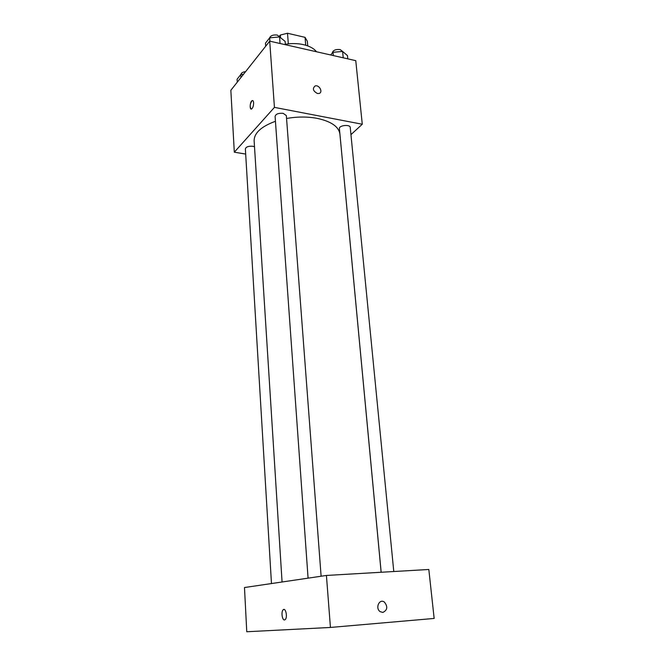 <?xml version="1.0" encoding="UTF-8"?>
<svg xmlns="http://www.w3.org/2000/svg" width="665" height="665" viewBox="0 0 665 665"><rect width="100%" height="100%" fill="white"/><g stroke="black" fill="none" stroke-linecap="round" stroke-linejoin="round"><path stroke-width="1" d="M279.516 36.06L280.331 35.045L287.496 33.25L305.052 37.34L307.346 41.288L307.737 45.893M280.53 37.714L280.331 35.045M305.717 45.228L305.052 37.34M288.327 43.848L287.496 33.25M316.54 51.77C313.897 48.462 309.549 46.093 303.506 44.646C297.737 43.366 291.686 43.242 285.343 44.256M245.676 154.064L234.313 152.194L230.846 90.29L269.707 41.155L355.767 60.656L362.275 124.239L350.954 134.638M234.313 152.194L274.437 107.381L269.707 41.155M253.614 102.743C253.606 105.685 252.958 107.738 251.686 108.927C249.441 110.457 249.865 101.77 252.085 100.648C252.933 100.265 253.44 100.972 253.614 102.743M381.136 572.257L339.906 134.089C338.784 126.641 331.178 121.396 317.089 118.345C307.388 116.575 297.205 116.608 286.557 118.461M275.443 121.288C261.22 126.516 254.113 133.033 254.13 140.839L282.068 581.991M274.437 107.381L362.275 124.239M254.504 146.757L252.833 146.275C248.527 145.959 246.042 146.832 245.368 148.894L271.47 583.554M321.112 576.231L286.341 115.585L283.174 113.333C278.519 112.967 275.825 113.981 275.094 116.375L308.078 578.159M381.161 572.257L339.408 128.611C338.818 125.311 350.197 124.106 350.247 127.464L393.78 571.518M317.438 93.499C312.999 91.055 312.234 88.528 315.16 85.926C319.325 84.546 323.381 92.51 319 93.474L317.438 93.499C312.999 91.055 312.234 88.528 315.152 85.926C319.325 84.546 323.381 92.51 318.992 93.474M251.154 109.043C249.633 106.641 249.949 103.848 252.093 100.648L252.617 100.531M330.438 627.452L246.765 631.75L244.479 587.536L326.424 575.449L428.825 569.481L434.154 618.442L330.438 627.452L326.424 575.449M382.841 612.44L380.147 611.642C374.935 608.159 379.416 598.267 384.42 602.108C387.994 606.721 387.471 610.171 382.841 612.44L380.147 611.642C374.927 608.159 379.407 598.267 384.42 602.108C387.994 606.721 387.462 610.171 382.841 612.44M284.512 619.955C282.176 620.379 280.996 611.75 283.107 609.847C285.518 607.004 287.812 617.153 285.277 619.547L284.512 619.955M284.52 619.955L284.52 619.955C282.184 620.379 280.996 611.75 283.107 609.847L283.864 609.448M330.605 54.954L333.015 52.302L342.6 51.438L347.463 55.602L347.778 58.844M333.323 55.569L333.015 52.302M343.223 57.813L342.6 51.438M342.808 51.612L340.131 49.559C335.617 49.152 333.007 50.266 332.284 52.926L332.3 53.084M265.701 46.226L265.485 43.15L269.657 37.839L279.566 36.941L285.119 41.371L285.376 44.713M269.899 41.205L269.657 37.839M280.056 43.508L279.566 36.941M280.455 37.647L277.347 35.079C273.207 34.58 270.605 35.553 269.541 37.996M237.255 82.186L237.081 79.251L240.78 74.555L243.481 74.305M240.954 77.497L240.78 74.555M245.601 71.629C242.725 71.995 241.154 72.967 240.905 74.538"/></g></svg>
